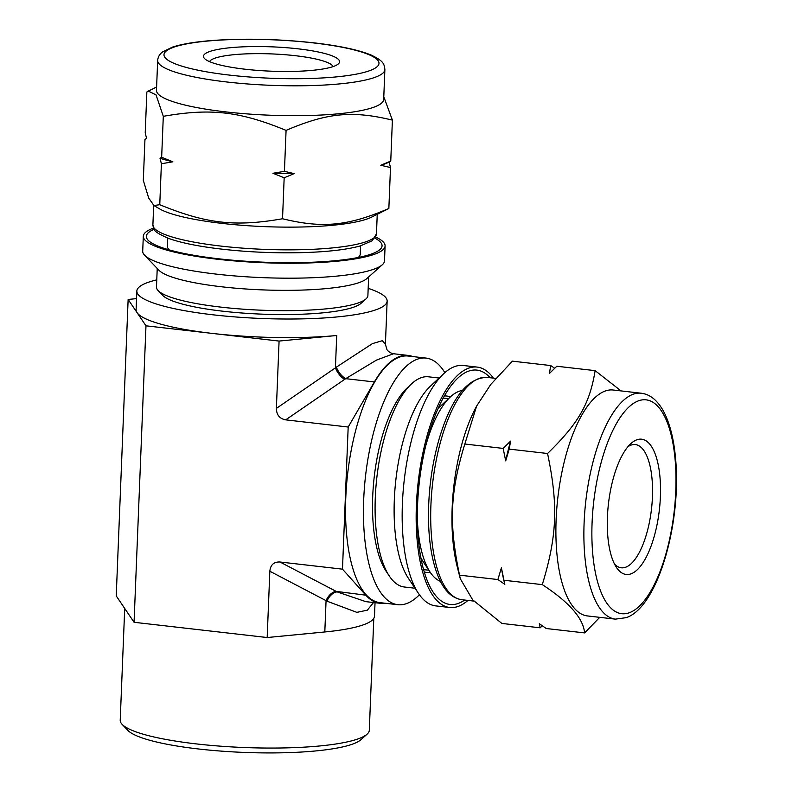 <?xml version="1.0" encoding="UTF-8"?>
<svg xmlns="http://www.w3.org/2000/svg" width="792" height="792" viewBox="0 0 792 792"><rect width="100%" height="100%" fill="white"/><g stroke="black" fill="none" stroke-linecap="round" stroke-linejoin="round"><path stroke-width="1.19" d="M584.595 632.907L546.262 628.521L539.322 623.71L540.193 627.818L501.851 623.433L472.656 599.811L460.281 578.714L459.548 575.16C448.767 523.552 450.005 492.703 464.815 444.025L476.626 406.058L490.723 384.496L512.384 361.162L550.727 365.558L549.371 373.547L556.796 366.25L595.129 370.646C589.733 403.791 578.546 423.284 547.559 453.499C558.34 505.108 557.103 535.956 542.292 584.635C569.191 602.197 583.288 618.285 584.595 632.907L599.742 617.344M464.815 444.025L503.158 448.411L505.702 460.865L509.226 449.113L510.583 441.114L503.158 448.411M509.226 449.113L547.559 453.499M554.687 368.26L550.727 365.558M621.057 390.911L595.129 370.646M540.193 627.818L542.292 625.809M459.548 575.16L497.891 579.546L504.831 584.357L503.959 580.249L542.292 584.635M504.831 584.357L504.553 583.278A127.68 48.074 -83.5 0 1 501.405 567.795L497.891 579.546M503.959 580.249L501.405 567.795M505.702 460.865A127.68 48.074 -83.5 0 1 510.583 441.114M467.943 600.415A120.988 45.56 -83.5 0 1 458.667 606.236A120.988 45.56 -83.5 0 1 449.668 607.494A120.988 45.56 -83.5 0 1 418.186 482.11A120.988 45.56 -83.5 0 1 477.21 367.092A120.988 45.56 -83.5 0 1 493.416 378.121M464.686 600.039A117.949 44.411 -83.5 0 1 458.786 603.247A117.949 44.411 -83.5 0 1 433.244 592.307A117.949 44.411 -83.5 0 1 419.324 482.239A117.949 44.411 -83.5 0 1 457.776 378.17A117.949 44.411 -83.5 0 1 490.159 377.754M159.756 204.702L153.905 205.524L159.232 208.682A111.87 19.998 -177.7 0 0 260.736 226.463A111.87 19.998 -177.7 0 0 368.547 218.444A111.87 19.998 -177.7 0 0 371.438 217.206L388.852 208.504C347.648 226.096 322.631 228.502 282.526 218.76C235.036 227.047 206.148 223.74 159.756 204.702L161.4 163.746L172.864 161.806L161.657 157.261L163.3 116.315C210.801 108.029 239.679 111.335 286.08 130.383C327.284 112.791 352.292 110.375 392.396 120.127L383.783 96.753M282.526 218.76L284.17 177.814L294.119 173.626L284.427 171.329L272.963 173.27L284.17 177.814M284.427 171.329L286.08 130.383M153.905 205.524L148.678 198.02L143.312 180.368L144.956 139.422L146.599 138.432L145.213 132.937L146.857 91.991L148.292 91.09L156.034 94.872L163.3 116.315M161.657 157.261L160.014 158.261L161.4 163.746M388.852 208.504L390.496 167.558L389.11 162.063L390.753 161.073L392.396 120.127M390.753 161.073L380.803 165.261L390.496 167.558M172.864 161.806A127.68 22.829 -177.7 0 1 160.014 158.261M294.119 173.626A127.68 22.829 -177.7 0 1 272.963 173.27M389.317 161.964L388.654 162.291A127.68 22.829 -177.7 0 1 380.803 165.261M375.596 237.006A120.988 21.632 -177.7 0 1 385.1 245.946A120.988 21.632 -177.7 0 1 375.566 253.856A120.988 21.632 -177.7 0 1 239.768 261.35A120.988 21.632 -177.7 0 1 143.312 236.234A120.988 21.632 -177.7 0 1 153.5 228.086M374.883 238.145A117.949 21.087 -177.7 0 1 379.942 249.579A117.949 21.087 -177.7 0 1 372.765 253.529A117.949 21.087 -177.7 0 1 251.014 261.558A117.949 21.087 -177.7 0 1 148.154 240.263A117.949 21.087 -177.7 0 1 154.113 229.274M627.937 446.708A62.014 23.354 -83.5 0 1 635.372 444.569A62.014 23.354 -83.5 0 1 652.083 502.851A62.014 23.354 -83.5 0 1 625.858 567.151A62.014 23.354 -83.5 0 1 621.255 567.795A62.014 23.354 -83.5 0 1 614.493 564.033M631.214 573.764A68.092 25.641 -83.5 0 1 616.473 567.448A68.092 25.641 -83.5 0 1 608.434 503.9A68.092 25.641 -83.5 0 1 630.63 443.827A68.092 25.641 -83.5 0 1 660.528 489.199A68.092 25.641 -83.5 0 1 631.214 573.764M615.364 619.136L587.387 615.928A113.692 42.808 -83.5 0 1 557.796 498.099A113.692 42.808 -83.5 0 1 613.275 390.02L641.253 393.228C646.173 393.842 650.608 395.95 654.578 399.534C659.35 403.9 663.33 409.919 666.518 417.622C671.22 428.977 674.269 442.966 675.665 459.578C681.427 523.235 657.855 607.108 626.244 617.651L615.364 619.136A113.692 42.808 -83.5 0 1 585.783 501.306A113.692 42.808 -83.5 0 1 641.253 393.228M460.281 578.714L457.182 566.547A111.87 42.124 -83.5 0 1 475.269 408.672L476.626 406.058M440.421 581.308A96.485 36.333 -83.5 0 1 430.175 572.22A96.485 36.333 -83.5 0 1 417.334 519.295M425.769 445.698A96.485 36.333 -83.5 0 1 450.242 397.04A96.485 36.333 -83.5 0 1 462.28 390.505M430.175 572.22L423.433 562.102A86.338 32.502 -83.5 0 1 420.77 557.449M437.738 409.296A86.338 32.502 -83.5 0 1 441.392 405.365L450.242 397.04M430.224 572.279A88.763 33.422 -83.5 0 1 426.482 572.408A88.763 33.422 -83.5 0 1 424.215 571.933M444.381 395.97A88.763 33.422 -83.5 0 1 446.688 396.02A88.763 33.422 -83.5 0 1 450.302 396.99M449.668 607.494L435.679 605.89A120.988 45.56 -83.5 0 1 418.473 593.406A120.988 45.56 -83.5 0 1 404.197 480.506A120.988 45.56 -83.5 0 1 443.639 373.755A120.988 45.56 -83.5 0 1 463.221 365.488L477.21 367.092M418.473 593.406L408.375 578.279A105.791 39.828 -83.5 0 1 395.891 479.556A105.791 39.828 -83.5 0 1 430.383 386.209L443.639 373.755M415.018 588.228L404.395 587.011A105.791 39.828 -83.5 0 1 389.347 576.091A105.791 39.828 -83.5 0 1 376.863 477.368A105.791 39.828 -83.5 0 1 411.355 384.031A105.791 39.828 -83.5 0 1 428.482 376.804L439.095 378.022M389.347 576.091L386.12 571.25A100.93 37.996 -83.5 0 1 374.21 477.071A100.93 37.996 -83.5 0 1 407.108 388.021L411.355 384.031M385.1 245.946L384.496 260.895A120.988 21.632 -177.7 0 1 382.328 264.736A120.988 21.632 -177.7 0 1 374.962 268.795A120.988 21.632 -177.7 0 1 250.074 277.022A120.988 21.632 -177.7 0 1 144.57 255.192A120.988 21.632 -177.7 0 1 142.709 251.183L143.312 236.234M382.328 264.736L366.815 278.586A105.791 18.919 -177.7 0 1 360.37 282.13A105.791 18.919 -177.7 0 1 251.173 289.327A105.791 18.919 -177.7 0 1 158.925 270.24L144.57 255.192M368.636 276.952L367.894 295.545A105.791 18.919 -177.7 0 1 365.993 298.911A105.791 18.919 -177.7 0 1 359.558 302.455A105.791 18.919 -177.7 0 1 250.361 309.652A105.791 18.919 -177.7 0 1 158.103 290.565A105.791 18.919 -177.7 0 1 156.479 287.05L157.232 268.468M365.993 298.911L361.033 303.346A100.93 18.048 -177.7 0 1 354.885 306.722A100.93 18.048 -177.7 0 1 250.708 313.592A100.93 18.048 -177.7 0 1 162.697 295.376L158.103 290.565M209.543 61.637A62.014 11.088 -177.7 0 1 271.725 53.915A62.014 11.088 -177.7 0 1 333.085 66.597M334.194 66.191A68.092 12.177 -177.7 0 1 263.904 70.825A68.092 12.177 -177.7 0 1 204.524 58.539A68.092 12.177 -177.7 0 1 272.002 46.847A68.092 12.177 -177.7 0 1 338.332 63.914A68.092 12.177 -177.7 0 1 334.194 66.191M384.882 69.557L383.684 99.445A113.692 20.325 -177.7 0 1 374.725 106.871A113.692 20.325 -177.7 0 1 247.114 113.909A113.692 20.325 -177.7 0 1 156.47 90.318L157.677 60.43C158.004 56.895 159.647 54.064 162.588 51.925L172.448 47.114C182.437 43.867 196.565 41.6 214.84 40.313C246.688 38.264 279.685 39.105 313.83 42.837C339.392 45.797 358.519 49.876 371.22 55.093C383.962 61.172 384.209 64.132 384.882 69.557A113.692 20.325 -177.7 0 1 375.923 76.982A113.692 20.325 -177.7 0 1 248.312 84.021A113.692 20.325 -177.7 0 1 157.677 60.43M169.25 249.906A96.485 17.256 -177.7 0 1 168.904 249.559A96.485 17.256 -177.7 0 1 167.429 246.361L167.755 238.105M360.578 245.847L360.251 254.113A96.485 17.256 -177.7 0 1 358.519 257.182A96.485 17.256 -177.7 0 1 358.152 257.489M365.815 601.643L337.125 591.891A12.157 7.574 -62.2 0 0 326.957 601.168L356.855 612.355L367.339 610.167L373.527 602.524M412.78 356.568A124.72 46.956 96.5 0 0 408.246 355.43A124.72 46.956 96.5 0 0 374.368 381.952L348.183 427.027L342.481 569.161L365.805 595.178L336.154 591.376A12.157 7.494 -62.4 0 0 326.066 600.653L326.957 601.168M342.481 569.161L279.982 562.003C273.883 561.736 270.508 564.815 269.834 571.24L326.066 600.653L324.809 631.966A125.245 22.394 2.3 0 0 374.487 616.186L375.032 602.702M365.805 595.178A124.72 46.956 96.5 0 0 379.853 603.247A124.72 46.956 96.5 0 0 384.526 603.177M276.378 408.395C276.527 414.909 279.635 418.73 285.694 419.859L344.668 379.378A12.157 5.574 55.5 0 1 335.422 367.864L276.378 408.395L279.081 341.065L145.975 325.819L128.136 299.445L136.541 298.633M344.668 379.378L345.688 378.665A12.157 5.643 55.2 0 1 336.353 367.161L335.422 367.864L336.719 335.501A125.245 22.394 -177.7 0 1 212.523 333.442A125.245 22.394 -177.7 0 1 137.056 312.632A125.245 22.394 -177.7 0 1 136.105 309.662L136.848 291.06A125.245 22.394 -177.7 0 1 156.766 279.863M374.368 381.952L345.688 378.665L376.487 360.093L393.505 353.757C389.773 353.222 386.575 349.618 386.951 349.529L385.387 344.253L382.368 340.679L372.458 343.599L336.353 367.161M348.183 427.027L285.694 419.859M128.136 299.445L116.236 595.911L134.066 622.284L267.171 637.53L269.834 571.24M267.171 637.53L324.809 631.966M368.181 288.347A125.245 22.394 -177.7 0 1 387.139 301.108A125.245 22.394 -177.7 0 1 261.093 318.463A125.245 22.394 -177.7 0 1 136.848 291.06M373.794 618.364L369.3 730.244A124.641 22.285 -177.7 0 1 367.062 734.204A124.641 22.285 -177.7 0 1 243.867 747.509A124.641 22.285 -177.7 0 1 122.136 724.373A124.641 22.285 -177.7 0 1 120.216 720.235L124.71 608.444M367.062 734.204L360.855 739.748A118.562 21.196 -177.7 0 1 243.669 752.4A118.562 21.196 -177.7 0 1 127.868 730.392L122.136 724.373M134.066 622.284L145.975 325.819M336.719 335.501L279.081 341.065M444.857 372.646A124.116 46.728 96.5 0 0 426.086 358.093L408.177 356.034A124.116 46.728 96.5 0 0 398.95 357.331A124.116 46.728 96.5 0 0 346.47 486.001A124.116 46.728 96.5 0 0 379.922 602.643L397.832 604.702A124.116 46.728 96.5 0 0 419.413 594.762M426.086 358.093A124.116 46.728 96.5 0 0 416.859 359.38A124.116 46.728 96.5 0 0 364.379 488.06A124.116 46.728 96.5 0 0 397.832 604.702M629.66 612.612A107.613 40.521 -83.5 0 1 599.772 467.874A107.613 40.521 -83.5 0 1 672.289 439.976A107.613 40.521 -83.5 0 1 629.66 612.612M473.863 601.088L461.687 599.692A111.87 42.124 -83.5 0 1 432.571 483.754A111.87 42.124 -83.5 0 1 487.159 377.408L495.782 378.398M313.385 42.907A107.613 19.246 -177.7 0 1 336.362 76.893A107.613 19.246 -177.7 0 1 164.805 57.242A107.613 19.246 -177.7 0 1 313.385 42.907M377.24 214.365L376.457 233.858A111.87 19.998 -177.7 0 1 367.637 241.164A111.87 19.998 -177.7 0 1 242.085 248.094A111.87 19.998 -177.7 0 1 152.896 224.879L153.678 205.385M336.154 591.376L279.982 562.003M461.687 599.692C451.232 598.029 443.114 589.565 437.332 574.309C431.808 559.627 428.858 541.253 428.482 519.186C428.234 491.179 431.858 464.162 439.372 438.115C451.539 397.94 467.468 377.705 487.159 377.408M448.5 398.683L443.203 398.069M428.848 570.23L423.552 569.626M156.608 87.031L148.292 91.09M376.457 233.858L372.27 240.709L360.33 245.916C346.183 249.807 325.928 252.074 299.584 252.697C270.735 253.252 242.669 251.806 215.394 248.361C195.129 245.718 179.388 242.352 168.181 238.253C151.529 230.878 154.341 229.7 152.896 224.879M365.726 601.633L364.983 601.554M365.191 601.573L379.853 603.247M393.565 353.747L408.246 355.43M385.407 344.253L387.139 301.108"/></g></svg>
